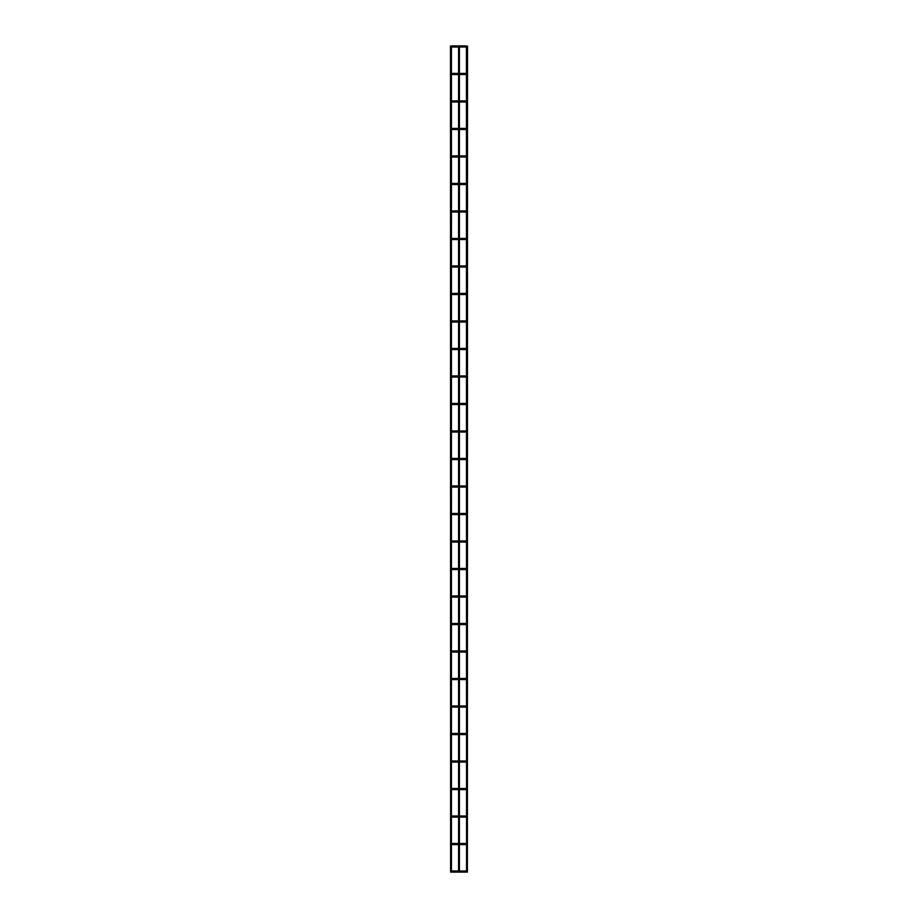 <?xml version="1.0" encoding="UTF-8"?>
<svg xmlns="http://www.w3.org/2000/svg" width="918" height="918" viewBox="0 0 918 918"><rect width="100%" height="100%" fill="white"/><g stroke="black" fill="none" stroke-linecap="round" stroke-linejoin="round"><path stroke-width="1.38" d="M466.424 871.549L465.323 871.549L466.424 871.549M466.424 844.044L465.323 844.044L466.424 844.044M466.424 816.538L465.323 816.538L466.424 816.538M466.424 789.044L465.323 789.044L466.424 789.044M466.424 761.538L465.323 761.538L466.424 761.538M466.424 734.033L465.323 734.033L466.424 734.033M466.424 706.527L465.323 706.527L466.424 706.527M466.424 679.022L465.323 679.022L466.424 679.022M466.424 651.528L465.323 651.528L466.424 651.528M466.424 624.022L465.323 624.022L466.424 624.022M466.424 596.516L465.323 596.516L466.424 596.516M466.424 569.011L465.323 569.011L466.424 569.011M466.424 541.505L465.323 541.505L466.424 541.505M466.424 514.011L465.323 514.011L466.424 514.011M466.424 486.506L465.323 486.506L466.424 486.506M466.424 459L465.323 459L466.424 459M466.424 431.494L465.323 431.494L466.424 431.494M466.424 403.989L465.323 403.989L466.424 403.989M466.424 376.495L465.323 376.495L466.424 376.495M466.424 348.989L465.323 348.989L466.424 348.989M466.424 321.484L465.323 321.484L466.424 321.484M466.424 293.978L465.323 293.978L466.424 293.978M466.424 266.472L465.323 266.472L466.424 266.472M466.424 238.978L465.323 238.978L466.424 238.978M466.424 211.473L465.323 211.473L466.424 211.473M466.424 183.967L465.323 183.967L466.424 183.967M466.424 156.462L465.323 156.462L466.424 156.462M466.424 128.956L465.323 128.956L466.424 128.956M466.424 101.462L465.323 101.462L466.424 101.462M466.424 73.956L465.323 73.956L466.424 73.956M466.424 46.451L465.323 46.451L466.424 46.451M458.587 872.1L458.587 45.9L451.438 45.9L451.438 872.1L458.587 872.1M465.874 872.1L459.413 872.1L459.413 45.9L465.874 45.9M450.612 872.1L450.474 46.038M466.562 872.1L466.424 46.038M467.388 872.1L467.526 46.038M465.874 870.998L459.551 870.998M458.449 870.998L451.576 870.998M465.874 844.594L459.551 844.594M458.449 844.594L451.576 844.594M465.874 843.493L459.551 843.493M458.449 843.493L451.576 843.493M465.874 817.089L459.551 817.089M458.449 817.089L451.576 817.089M465.874 815.999L459.551 815.999M458.449 815.999L451.576 815.999M465.874 789.595L459.551 789.595M458.449 789.595L451.576 789.595M465.874 788.493L459.551 788.493M458.449 788.493L451.576 788.493M465.874 762.089L459.551 762.089M458.449 762.089L451.576 762.089M465.874 760.988L459.551 760.988M458.449 760.988L451.576 760.988M465.874 734.584L459.551 734.584M458.449 734.584L451.576 734.584M465.874 733.482L459.551 733.482M458.449 733.482L451.576 733.482M465.874 707.078L459.551 707.078M458.449 707.078L451.576 707.078M465.874 705.976L459.551 705.976M458.449 705.976L451.576 705.976M465.874 679.572L459.551 679.572M458.449 679.572L451.576 679.572M465.874 678.471L459.551 678.471M458.449 678.471L451.576 678.471M465.874 652.078L459.551 652.078M458.449 652.078L451.576 652.078M465.874 650.977L459.551 650.977M458.449 650.977L451.576 650.977M465.874 624.573L459.551 624.573M458.449 624.573L451.576 624.573M465.874 623.471L459.551 623.471M458.449 623.471L451.576 623.471M465.874 597.067L459.551 597.067M458.449 597.067L451.576 597.067M465.874 595.966L459.551 595.966M458.449 595.966L451.576 595.966M465.874 569.562L459.551 569.562M458.449 569.562L451.576 569.562M465.874 568.46L459.551 568.46M458.449 568.46L451.576 568.46M465.874 542.056L459.551 542.056M458.449 542.056L451.576 542.056M465.874 540.954L459.551 540.954M458.449 540.954L451.576 540.954M465.874 514.562L459.551 514.562M458.449 514.562L451.576 514.562M465.874 513.46L459.551 513.46M458.449 513.46L451.576 513.46M465.874 487.056L459.551 487.056M458.449 487.056L451.576 487.056M465.874 485.955L459.551 485.955M458.449 485.955L451.576 485.955M465.874 459.551L459.551 459.551M458.449 459.551L451.576 459.551M465.874 458.449L459.551 458.449M458.449 458.449L451.576 458.449M465.874 432.045L459.551 432.045M458.449 432.045L451.576 432.045M465.874 430.944L459.551 430.944M458.449 430.944L451.576 430.944M465.874 404.54L459.551 404.54M458.449 404.54L451.576 404.54M465.874 403.438L459.551 403.438M458.449 403.438L451.576 403.438M465.874 377.046L459.551 377.046M458.449 377.046L451.576 377.046M465.874 375.944L459.551 375.944M458.449 375.944L451.576 375.944M465.874 349.54L459.551 349.54M458.449 349.54L451.576 349.54M465.874 348.438L459.551 348.438M458.449 348.438L451.576 348.438M465.874 322.034L459.551 322.034M458.449 322.034L451.576 322.034M465.874 320.933L459.551 320.933M458.449 320.933L451.576 320.933M465.874 294.529L459.551 294.529M458.449 294.529L451.576 294.529M465.874 293.427L459.551 293.427M458.449 293.427L451.576 293.427M465.874 267.023L459.551 267.023M458.449 267.023L451.576 267.023M465.874 265.922L459.551 265.922M458.449 265.922L451.576 265.922M465.874 239.529L459.551 239.529M458.449 239.529L451.576 239.529M465.874 238.428L459.551 238.428M458.449 238.428L451.576 238.428M465.874 212.024L459.551 212.024M458.449 212.024L451.576 212.024M465.874 210.922L459.551 210.922M458.449 210.922L451.576 210.922M465.874 184.518L459.551 184.518M458.449 184.518L451.576 184.518M465.874 183.416L459.551 183.416M458.449 183.416L451.576 183.416M465.874 157.012L459.551 157.012M458.449 157.012L451.576 157.012M465.874 155.911L459.551 155.911M458.449 155.911L451.576 155.911M465.874 129.507L459.551 129.507M458.449 129.507L451.576 129.507M465.874 128.405L459.551 128.405M458.449 128.405L451.576 128.405M465.874 102.001L459.551 102.001M458.449 102.001L451.576 102.001M465.874 100.911L459.551 100.911M458.449 100.911L451.576 100.911M465.874 74.507L459.551 74.507M458.449 74.507L451.576 74.507M465.874 73.406L459.551 73.406M458.449 73.406L451.576 73.406M465.874 47.002L459.551 47.002M458.449 47.002L451.576 47.002"/></g></svg>
